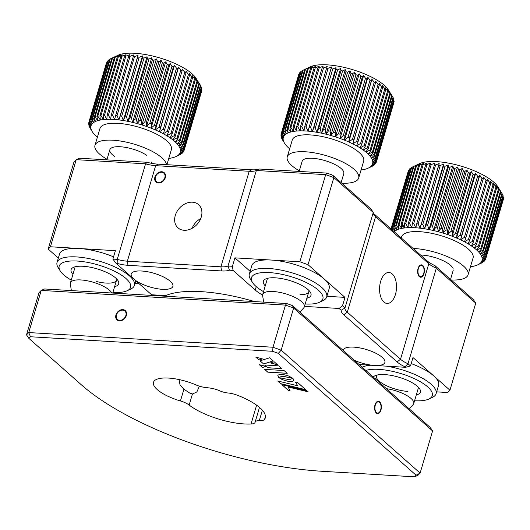 <?xml version="1.0" encoding="UTF-8"?>
<svg xmlns="http://www.w3.org/2000/svg" width="530" height="530" viewBox="0 0 530 530"><rect width="100%" height="100%" fill="white"/><g stroke="black" fill="none" stroke-linecap="round" stroke-linejoin="round"><path stroke-width="0.79" d="M259.409 364.706L262.522 367.462L265.908 366.409M265.444 416.441L264.576 419.369A43.447 14.29 -163.5 0 0 265.252 417.978A43.447 14.29 -163.5 0 0 237.235 395.188A12.415 4.081 16.5 0 0 227.94 392.982A9.308 3.061 16.5 0 1 219.738 390.815A12.415 4.081 16.5 0 0 210.45 388.119A43.447 14.29 -163.5 0 0 206.144 387.589A12.415 4.081 -163.5 0 1 196.034 384.926A31.032 10.203 -163.5 0 0 168.454 378.069A31.032 10.203 -163.5 0 0 153.481 382.335A31.032 10.203 -163.5 0 0 180.439 400.958L183.91 389.225L180.041 385.045L179.14 379.579M199.359 386.151L196.888 391.955L192.43 394.002L189.157 405.052A43.447 14.29 -163.5 0 0 251.035 424.02L256.619 405.172M183.91 389.225L189.641 393.015L192.43 394.002M376.32 413.075A6.208 3.379 93.4 0 0 377.612 413.652A6.208 3.379 93.4 0 0 381.216 408.895A6.208 3.379 93.4 0 0 379.652 401.839A6.208 3.379 93.4 0 0 378.36 401.263A6.208 3.379 93.4 0 0 374.756 406.02A6.208 3.379 93.4 0 0 376.32 413.075M119.482 320.855A6.208 4.79 -48.5 0 0 125.709 317.046A6.208 4.79 -48.5 0 0 125.259 310.587A6.208 4.79 -48.5 0 0 122.814 309.619A6.208 4.79 -48.5 0 0 116.587 313.429A6.208 4.79 -48.5 0 0 117.037 319.888A6.208 4.79 -48.5 0 0 119.482 320.855M432.599 430.943L293.633 308.023L281.152 350.171L420.111 473.091L432.599 430.943L430.221 427.432L292.481 305.598L293.633 308.023L285.485 305.094L41.227 290.413L38.988 292.719L26.5 334.867L28.739 332.562L272.996 347.243L281.152 350.171L278.329 353.364L272.566 351.297L272.996 347.243L285.485 305.094L286.717 303.524L292.481 305.598M286.717 303.524L44.613 288.976L41.227 290.413L28.739 332.562L30.462 336.749L28.878 338.378L26.5 334.867M416.07 475.205L420.111 473.091L417.872 475.39L414.486 476.828L416.07 475.205L278.329 353.364M28.878 338.378L81.487 384.912A183.095 60.215 -163.5 0 0 322.015 471.276L414.486 476.828M272.566 351.297L30.462 336.749M259.488 407.404L255.162 421.999A9.308 3.061 16.5 0 0 255.135 422.125A12.415 4.081 16.5 0 1 255.096 422.291A12.415 4.081 16.5 0 1 251.035 424.02M255.162 421.999A9.308 3.061 16.5 0 1 259.283 420.701L262.383 410.22M264.576 419.369A12.415 4.081 16.5 0 1 259.283 420.701M189.157 405.052A12.415 4.081 -163.5 0 0 180.439 400.958M264.695 369.383L267.769 372.1L287.174 373.266M287.24 373.332L284.093 370.55L264.609 369.377L267.749 372.159L287.24 373.332M278.985 377.612L282.98 379.851L287.591 381.176L291.772 381.428L293.11 381.096L293.918 380.288M286.796 381.077L290.546 381.54L293.097 381.15L293.938 380.036L292.878 378.4L290.586 379.222L287.359 379.321L278.853 377.565L282.252 379.606L286.81 381.017M260.044 360.811L263.622 363.977L273.175 360.89M263.609 364.031L273.222 360.923L269.664 357.783L259.985 360.831L263.622 363.977M255.93 357.174L259.117 359.989L262.304 358.863M262.39 358.889L255.811 357.141L259.097 360.042L262.39 358.889M281.933 384.641L288.545 390.491L290.016 390.577M288.015 386.96L308.149 391.822L306.79 390.617L281.821 384.614L288.525 390.544L290.049 390.636L288.029 386.907L308.056 391.743M292.414 378.022L288.717 376.048L284.126 374.73L279.953 374.485L278.303 374.982L277.793 375.644L278.793 377.539L280.622 376.79L283.51 376.585L292.414 378.022M277.806 375.611L278.813 377.486L281.085 376.651L284.319 376.558L292.692 378.268M297.701 385.78L277.727 380.997L280.847 383.753L305.81 389.755L297.363 382.282L295.488 382.17L297.701 385.78M278.793 365.859L264.709 365.011L267.842 367.78L281.927 368.628L278.793 365.859M259.296 364.673L262.509 367.522L265.994 366.429L259.296 364.673M274.162 361.765L270.433 362.917L277.707 364.898L274.162 361.765M264.795 365.018L267.862 367.727L281.861 368.569M295.541 382.17L297.655 385.714M277.839 381.024L280.86 383.693L305.717 389.676M270.538 362.884L277.607 364.806M192.072 228.337A15.516 11.971 131.5 0 1 200.751 218.526M184.115 230.285A15.516 11.971 -48.5 0 0 199.677 220.758A15.516 11.971 -48.5 0 0 198.558 204.613A15.516 11.971 -48.5 0 0 192.443 202.188A15.516 11.971 -48.5 0 0 176.881 211.715A15.516 11.971 -48.5 0 0 178 227.86A15.516 11.971 -48.5 0 0 184.115 230.285M161.789 171.746A6.208 4.79 -48.5 0 0 155.562 175.556A6.208 4.79 -48.5 0 0 156.012 182.015A6.208 4.79 -48.5 0 0 158.457 182.989A6.208 4.79 -48.5 0 0 164.684 179.173A6.208 4.79 -48.5 0 0 164.234 172.72A6.208 4.79 -48.5 0 0 161.789 171.746M373.252 213.166A21.723 7.142 -163.5 0 0 373.816 213.689L427.034 260.767A21.723 7.142 -163.5 0 0 434.964 265.636L473.369 299.609L475.748 303.12L436.303 268.226A18.623 6.122 16.5 0 1 428.803 263.735L375.584 216.657A18.623 6.122 16.5 0 1 373.829 214.683A18.623 6.122 16.5 0 1 373.279 212.477L333.834 177.583L325.678 174.655L256.341 170.488A18.623 6.122 16.5 0 1 249.199 171.276L155.654 165.658A18.623 6.122 16.5 0 1 145.558 163.83L117.263 259.369A18.623 6.122 -163.5 0 0 127.359 261.197L220.904 266.815A18.623 6.122 -163.5 0 0 228.039 266.027L229.437 270.194A21.723 7.142 16.5 0 1 221.547 270.936L128.002 265.311A21.723 7.142 16.5 0 1 117.156 263.443L116.13 263.383L151.613 294.766L165.685 295.614A93.101 30.614 16.5 0 1 201.387 291.666A93.101 30.614 16.5 0 1 254.638 301.596M141.709 271.015A21.723 7.142 16.5 0 1 163.445 276.925A21.723 7.142 16.5 0 1 172.886 286.339A21.723 7.142 16.5 0 1 162.405 289.32A21.723 7.142 16.5 0 1 133.871 279.078L133.871 279.072A21.723 7.142 16.5 0 1 133.865 279.072A21.723 7.142 16.5 0 1 131.228 273.997A21.723 7.142 16.5 0 1 141.709 271.015M116.13 263.383L112.883 259.11L117.263 259.369L117.156 263.443M112.883 259.11L115.381 250.677L50.423 246.775L48.184 249.08L58.346 258.07M134.951 283.543L139.211 283.802M147.121 162.286L145.558 163.83L76.227 159.662L79.613 158.225L147.121 162.286A21.723 7.142 -163.5 0 0 157.966 164.154L251.511 169.779A21.723 7.142 -163.5 0 0 259.402 169.03L256.341 170.488L228.039 266.027L232.418 266.292L233.061 270.406L229.437 270.194M250.133 271.32L234.916 257.858L232.418 266.292M262.595 295.084A34.139 11.229 16.5 0 1 255.235 290.023L233.061 270.406M255.235 290.023L256.242 286.624M326.884 296.296L344.984 297.383L308.029 264.695L299.874 261.767L234.916 257.858M259.402 169.03L326.911 173.091L325.678 174.655L299.874 261.767M326.911 173.091L332.674 175.158L333.834 177.583L308.029 264.695M332.674 175.158L371.086 209.131L373.279 212.477L344.977 308.016A18.623 6.122 -163.5 0 0 347.283 312.197L400.501 359.274A18.623 6.122 -163.5 0 0 408.001 363.766L405 366.8A21.723 7.142 16.5 0 1 397.069 361.924L343.851 314.853A21.723 7.142 16.5 0 1 341.121 310.288L339.061 308.467L342.486 305.817L344.984 297.383M342.486 305.817L344.977 308.016L341.121 310.288M304.472 306.386L339.061 308.467M434.964 265.636L436.303 268.226L408.001 363.766L410.492 365.965L405.583 367.31L405 366.8M475.748 303.12L449.943 390.226L412.989 357.538L410.492 365.965M436.634 391.862L447.704 392.531L449.943 390.226M359.095 364.521L405.583 367.31M48.184 249.08L73.981 161.968L76.227 159.662L50.423 246.775M343.155 350.423A21.723 7.142 16.5 0 1 343.221 350.118A21.723 7.142 16.5 0 1 353.702 347.13A21.723 7.142 16.5 0 1 375.439 353.04A21.723 7.142 16.5 0 1 384.879 362.454A21.723 7.142 16.5 0 1 374.405 365.442A21.723 7.142 16.5 0 1 374.399 365.442A21.723 7.142 16.5 0 1 374.392 365.435A21.723 7.142 16.5 0 1 354.338 360.307M422.701 265.431A6.208 3.379 93.4 0 0 421.41 264.854A6.208 3.379 93.4 0 0 417.806 269.611A6.208 3.379 93.4 0 0 419.369 276.667A6.208 3.379 93.4 0 0 420.661 277.243A6.208 3.379 93.4 0 0 424.265 272.486A6.208 3.379 93.4 0 0 422.701 265.431M392.2 273.917A15.516 8.447 93.4 0 0 388.974 272.473A15.516 8.447 93.4 0 0 379.964 284.371A15.516 8.447 93.4 0 0 383.879 302.014A15.516 8.447 93.4 0 0 387.112 303.452A15.516 8.447 93.4 0 0 396.115 291.56A15.516 8.447 93.4 0 0 392.2 273.917M386.39 388.662A21.723 7.142 16.5 0 1 410.306 397.844A21.723 7.142 16.5 0 1 413.738 403.588A21.723 7.142 16.5 0 1 413.175 404.575L409.273 408.908M414.579 400.759A37.239 12.25 -163.5 0 0 428.836 399.057A37.239 12.25 -163.5 0 0 421.111 382.203A37.239 12.25 -163.5 0 0 378.837 369.364A37.239 12.25 -163.5 0 0 365.813 370.463M362.149 367.224A40.34 13.27 16.5 0 1 370.954 365.23M373.266 377.055A24.824 8.162 16.5 0 1 375.068 375.717A24.824 8.162 16.5 0 1 384.747 374.591A24.824 8.162 16.5 0 1 419.694 388.934A24.824 8.162 16.5 0 1 416.282 395.016M411.194 363.593A40.34 13.27 16.5 0 1 438.588 385.27L436.091 393.704A40.34 13.27 16.5 0 1 432.354 397.414L428.836 399.057M386.45 366.164A40.34 13.27 16.5 0 1 436.091 393.704M377.214 375.008A21.723 7.142 -163.5 0 0 384.581 384.747A21.723 7.142 -163.5 0 0 407.755 391.398M503.023 196.464L503.454 197.253L485.97 256.268A49.654 16.331 16.5 0 1 486.023 256.845L482.194 259.448A46.547 15.31 -163.5 0 0 482.048 257.752A46.547 15.31 -163.5 0 0 481.419 255.937A46.547 15.31 -163.5 0 0 480.306 254.029A46.547 15.31 -163.5 0 0 478.723 252.048A46.547 15.31 -163.5 0 0 476.682 250.014A46.547 15.31 -163.5 0 0 474.211 247.954A46.547 15.31 -163.5 0 0 471.342 245.887A46.547 15.31 -163.5 0 0 468.096 243.84A46.547 15.31 -163.5 0 0 464.512 241.826A46.547 15.31 -163.5 0 0 460.636 239.871A46.547 15.31 -163.5 0 0 456.502 238.003A46.547 15.31 -163.5 0 0 452.156 236.234A46.547 15.31 -163.5 0 0 447.651 234.591A46.547 15.31 -163.5 0 0 443.034 233.087A46.547 15.31 -163.5 0 0 438.35 231.736A46.547 15.31 -163.5 0 0 433.659 230.563A46.547 15.31 -163.5 0 0 429.008 229.569A46.547 15.31 -163.5 0 0 424.45 228.768A46.547 15.31 -163.5 0 0 420.032 228.172A46.547 15.31 -163.5 0 0 415.805 227.787A46.547 15.31 -163.5 0 0 411.81 227.622A46.547 15.31 -163.5 0 0 408.1 227.668A46.547 15.31 -163.5 0 0 404.708 227.927L404.556 223.7A49.654 16.331 16.5 0 1 405.708 223.614L408.1 227.668L408.292 223.501A49.654 16.331 16.5 0 1 409.551 223.481L411.81 227.622L412.36 223.527A49.654 16.331 16.5 0 1 413.718 223.587L415.805 227.787L416.712 223.786A49.654 16.331 16.5 0 1 418.143 223.918L420.032 228.172L421.297 224.276A49.654 16.331 16.5 0 1 422.794 224.475L424.45 228.768L426.067 224.985A49.654 16.331 16.5 0 1 427.611 225.257L429.008 229.569L430.969 225.912A49.654 16.331 16.5 0 1 432.546 226.244L433.659 230.563L435.951 227.039A49.654 16.331 16.5 0 1 437.542 227.436L438.35 231.736L440.96 228.357A49.654 16.331 16.5 0 1 442.543 228.814L443.034 233.087L445.935 229.854A49.654 16.331 16.5 0 1 447.499 230.365L447.651 234.591L450.825 231.511A49.654 16.331 16.5 0 1 452.355 232.074L452.156 236.234L455.581 233.313A49.654 16.331 16.5 0 1 457.052 233.915L456.502 238.003L460.139 235.24A49.654 16.331 16.5 0 1 461.544 235.876L460.636 239.871L464.466 237.268A49.654 16.331 16.5 0 1 465.777 237.93L464.512 241.826L468.5 239.374A49.654 16.331 16.5 0 1 469.712 240.057L468.096 243.84L472.203 241.534A49.654 16.331 16.5 0 1 473.303 242.23L471.342 245.887L475.529 243.734A49.654 16.331 16.5 0 1 476.503 244.436L474.211 247.954L478.451 245.94A49.654 16.331 16.5 0 1 479.286 246.635L476.682 250.014L480.929 248.126A49.654 16.331 16.5 0 1 481.624 248.815L478.723 252.048L482.943 250.279A49.654 16.331 16.5 0 1 483.479 250.948L480.306 254.029L484.46 252.366A49.654 16.331 16.5 0 1 484.837 253.015L481.419 255.937L485.48 254.367A49.654 16.331 16.5 0 1 485.692 254.983L482.048 257.752L485.97 256.268M486.023 256.845L503.5 197.829A49.654 16.331 -163.5 0 0 503.454 197.253M503.248 198.671L485.944 258.031A49.654 16.331 16.5 0 1 485.825 258.56L481.843 261.018A46.547 15.31 -163.5 0 0 482.194 259.448L485.944 258.031M485.825 258.56L503.308 199.552A49.654 16.331 -163.5 0 0 503.427 199.022M451.169 279.973A37.239 12.25 -163.5 0 0 468.069 274.798L473.065 257.944A37.239 12.25 -163.5 0 0 473.111 255.672A37.239 12.25 -163.5 0 0 437.621 234.724A37.239 12.25 -163.5 0 0 401.654 236.791L401.296 237.996M468.069 274.798A37.239 12.25 -163.5 0 0 468.116 272.533A37.239 12.25 -163.5 0 0 413.122 248.457M453.223 269.068A21.723 7.142 -163.5 0 0 420.529 255.01M391.213 229.079A49.654 16.331 16.5 0 1 391.272 228.98L391.591 229.417M393.121 230.769L392.061 228.006A49.654 16.331 16.5 0 1 392.505 227.582L395.029 231.04A46.547 15.31 -163.5 0 0 394.221 231.736M395.029 231.04L393.631 226.734A49.654 16.331 16.5 0 1 394.234 226.37L396.804 229.967A46.547 15.31 -163.5 0 0 395.029 231.04M396.447 225.356L399.03 229.086A46.547 15.31 -163.5 0 0 396.804 229.967L395.691 225.654A49.654 16.331 16.5 0 1 396.447 225.356L413.923 166.347A49.654 16.331 -163.5 0 0 413.175 166.645L395.691 225.654M399.03 229.086L398.222 224.786A49.654 16.331 16.5 0 1 399.117 224.554L401.674 228.403A46.547 15.31 -163.5 0 0 399.03 229.086M481.843 261.018L485.394 259.654A49.654 16.331 16.5 0 1 485.109 260.131L481.008 262.436A46.547 15.31 -163.5 0 0 481.843 261.018L482.32 259.402M483.883 261.529L479.69 263.688A46.547 15.31 -163.5 0 0 481.008 262.436L484.327 261.104A49.654 16.331 16.5 0 1 483.883 261.529M479.69 263.688L482.75 262.377A49.654 16.331 16.5 0 1 482.148 262.741L477.914 264.761A46.547 15.31 -163.5 0 0 479.69 263.688M470.454 266.749A46.547 15.31 -163.5 0 0 473.045 266.325A46.547 15.31 -163.5 0 0 475.688 265.643A46.547 15.31 -163.5 0 0 477.682 264.868A46.547 15.31 -163.5 0 0 477.914 264.761L480.697 263.443M401.674 228.403L401.183 224.13A49.654 16.331 16.5 0 1 402.217 223.971L404.708 227.927A46.547 15.31 -163.5 0 0 401.674 228.403L402.74 224.806M402.939 228.172L403.549 226.105M391.041 228.927L408.173 171.455M391.272 228.98L408.756 169.971A49.654 16.331 -163.5 0 0 408.471 170.448L391.127 229M408.756 169.971L409.352 169.633M392.505 227.582L409.981 168.573A49.654 16.331 -163.5 0 0 409.538 168.997L392.061 228.006M409.981 168.573L411.022 168.036M394.234 226.37L411.711 167.361A49.654 16.331 -163.5 0 0 411.108 167.725L393.631 226.734M411.711 167.361L415.951 165.34M413.923 166.347L418.177 164.459L415.699 165.777L398.222 224.786M399.117 224.554L416.593 165.546A49.654 16.331 -163.5 0 0 415.699 165.777M416.593 165.546L420.82 163.777L418.667 165.121L401.183 224.13M402.217 223.971L419.694 164.963A49.654 16.331 -163.5 0 0 418.667 165.121M419.694 164.963L423.854 163.3L422.032 164.691L404.556 223.7M405.708 223.614L423.185 164.605A49.654 16.331 -163.5 0 0 422.032 164.691M423.185 164.605L427.246 163.035L425.775 164.492L408.292 223.501M409.551 223.481L427.034 164.472A49.654 16.331 -163.5 0 0 425.775 164.492M427.034 164.472L430.956 162.988L429.843 164.519L412.36 223.527M413.718 223.587L431.195 164.578A49.654 16.331 -163.5 0 0 429.843 164.519M431.195 164.578L434.951 163.16L416.712 223.786M418.143 223.918L435.627 164.909A49.654 16.331 -163.5 0 0 434.189 164.777M435.627 164.909L439.178 163.545L438.774 165.267L421.297 224.276M420.032 228.172L439.178 163.545M422.794 224.475L440.271 165.466A49.654 16.331 -163.5 0 0 438.774 165.267M440.271 165.466L443.597 164.141L443.544 165.976L426.067 224.985M424.45 228.768L443.597 164.141M427.611 225.257L445.094 166.248A49.654 16.331 -163.5 0 0 443.544 165.976M445.094 166.248L448.155 164.936L448.446 166.897L430.969 225.912M429.008 229.569L448.155 164.936M432.546 226.244L450.03 167.235A49.654 16.331 -163.5 0 0 448.446 166.897M450.03 167.235L452.805 165.93L453.435 168.03L435.951 227.039M433.659 230.563L452.805 165.93M437.542 227.436L455.025 168.427A49.654 16.331 -163.5 0 0 453.435 168.03M455.025 168.427L457.496 167.109L458.437 169.348L440.96 228.357M438.35 231.736L457.496 167.109M442.543 228.814L460.027 169.805A49.654 16.331 -163.5 0 0 458.437 169.348M460.027 169.805L462.18 168.46L463.412 170.845L445.935 229.854M443.034 233.087L462.18 168.46M447.499 230.365L464.982 171.356A49.654 16.331 -163.5 0 0 463.412 170.845M464.982 171.356L466.798 169.964L468.308 172.502L450.825 231.511M447.651 234.591L466.798 169.964M452.355 232.074L469.832 173.065A49.654 16.331 -163.5 0 0 468.308 172.502M469.832 173.065L471.302 171.607L473.058 174.304L455.581 233.313M452.156 236.234L471.302 171.607M457.052 233.915L474.529 174.907A49.654 16.331 -163.5 0 0 473.058 174.304M474.529 174.907L475.649 173.376L477.623 176.232L460.139 235.24M456.502 238.003L475.649 173.376M461.544 235.876L479.021 176.861A49.654 16.331 -163.5 0 0 477.623 176.232M479.021 176.861L479.783 175.244L481.942 178.259L464.466 237.268M460.636 239.871L479.783 175.244M465.777 237.93L483.261 178.921A49.654 16.331 -163.5 0 0 481.942 178.259M483.261 178.921L483.658 177.199L485.977 180.366L468.5 239.374M469.712 240.057L487.189 181.048A49.654 16.331 -163.5 0 0 485.977 180.366M487.189 181.048L487.242 179.206L489.68 182.525L472.203 241.534M473.303 242.23L490.78 183.221A49.654 16.331 -163.5 0 0 489.68 182.525M490.78 183.221L490.488 181.26L493.013 184.725L475.529 243.734M476.503 244.436L493.986 185.421A49.654 16.331 -163.5 0 0 493.013 184.725M493.986 185.421L493.357 183.327L495.928 186.931L478.451 245.94M479.286 246.635L496.769 187.627A49.654 16.331 -163.5 0 0 495.928 186.931M496.769 187.627L495.828 185.387L498.412 189.117L480.929 248.126M481.624 248.815L499.101 189.806A49.654 16.331 -163.5 0 0 498.412 189.117M499.101 189.806L497.862 187.421L500.419 191.27L482.943 250.279M483.479 250.948L500.956 191.94A49.654 16.331 -163.5 0 0 500.419 191.27M500.956 191.94L499.452 189.402L501.943 193.357L484.46 252.366M415.076 165.744L419.7 163.591A43.447 14.29 -163.5 0 1 461.392 166.228A43.447 14.29 -163.5 0 1 497.796 186.719L501.943 193.357A49.654 16.331 -163.5 0 1 502.321 194.006L484.837 253.015M502.268 194.185L502.957 195.358L485.48 254.367M485.692 254.983L503.169 195.974A49.654 16.331 -163.5 0 0 502.957 195.358M485.692 258.647L485.394 259.654M484.513 260.469L484.327 261.104M263.655 302.14L262.628 295.614A21.723 7.142 16.5 0 1 262.688 294.481A21.723 7.142 16.5 0 1 264.728 292.467A21.723 7.142 16.5 0 1 289.228 295.011A21.723 7.142 16.5 0 1 304.346 306.817A21.723 7.142 16.5 0 1 303.783 307.804L299.881 312.144M112.897 292.441A37.239 12.25 -163.5 0 0 127.154 290.738A37.239 12.25 -163.5 0 0 93.916 263.768A37.239 12.25 -163.5 0 0 60.208 270.903A37.239 12.25 -163.5 0 0 71.239 280.098M60.208 270.903L58.154 267.61A40.34 13.27 16.5 0 1 57.041 262.463A40.34 13.27 16.5 0 1 94.665 259.879A40.34 13.27 16.5 0 1 134.408 285.378A40.34 13.27 16.5 0 1 130.672 289.095L127.154 290.738M72.941 274.354A24.824 8.162 16.5 0 1 73.385 267.398A24.824 8.162 16.5 0 1 94.241 268.087A24.824 8.162 16.5 0 1 118.011 280.615A24.824 8.162 16.5 0 1 114.599 286.69M96.294 281.483A21.723 7.142 -163.5 0 0 116.6 278.853M57.041 262.463L59.539 254.036A40.34 13.27 16.5 0 1 97.162 251.445A40.34 13.27 16.5 0 1 113.552 256.851M71.371 290.586L70.338 284.06A21.723 7.142 16.5 0 1 70.404 282.927A21.723 7.142 16.5 0 1 84.84 280.363A21.723 7.142 16.5 0 1 111.751 293.01M305.181 303.995A37.239 12.25 -163.5 0 0 307.711 304.087A37.239 12.25 -163.5 0 0 319.438 302.292A37.239 12.25 -163.5 0 0 310.487 284.723A37.239 12.25 -163.5 0 0 266.65 272.486A37.239 12.25 -163.5 0 0 252.499 282.464A37.239 12.25 -163.5 0 0 263.529 291.652M252.499 282.464L250.438 279.164A40.34 13.27 16.5 0 1 249.332 274.017A40.34 13.27 16.5 0 1 265.769 268.365A40.34 13.27 16.5 0 1 307.639 278.727A40.34 13.27 16.5 0 1 326.692 296.933A40.34 13.27 16.5 0 1 322.962 300.649L319.438 302.292M265.232 285.909A24.824 8.162 16.5 0 1 265.676 278.952A24.824 8.162 16.5 0 1 273.493 277.753A24.824 8.162 16.5 0 1 310.302 292.169A24.824 8.162 16.5 0 1 306.883 298.244M299.987 294.693A21.723 7.142 -163.5 0 0 308.838 291.646A21.723 7.142 -163.5 0 0 308.884 290.407M249.332 274.017L251.829 265.59A40.34 13.27 16.5 0 1 268.266 259.932A40.34 13.27 16.5 0 1 310.136 270.293A40.34 13.27 16.5 0 1 329.19 288.505L326.692 296.933M267.822 278.243A21.723 7.142 -163.5 0 0 267.186 279.31L262.688 294.481M281.384 133.136L298.867 74.127A49.654 16.331 -163.5 0 0 298.681 74.637L281.198 133.646A49.654 16.331 16.5 0 1 281.384 133.136L283.755 136.362A46.547 15.31 -163.5 0 0 283.212 137.873A46.547 15.31 -163.5 0 0 283.159 139.522A46.547 15.31 -163.5 0 0 283.596 141.291A46.547 15.31 -163.5 0 0 284.517 143.166A46.547 15.31 -163.5 0 0 284.61 143.319A46.547 15.31 -163.5 0 0 285.922 145.121A46.547 15.31 -163.5 0 0 287.777 147.135A46.547 15.31 -163.5 0 0 289.652 148.831M341.77 183.208A37.239 12.25 -163.5 0 0 358.34 178.848A37.239 12.25 -163.5 0 0 358.677 178.034L363.673 161.173A37.239 12.25 -163.5 0 0 332.714 139.244A37.239 12.25 -163.5 0 0 292.6 139.211A37.239 12.25 -163.5 0 0 292.262 140.019L287.267 156.88A37.239 12.25 -163.5 0 0 299.317 170.826M358.677 178.034A37.239 12.25 -163.5 0 0 327.719 156.098A37.239 12.25 -163.5 0 0 287.604 156.072A37.239 12.25 -163.5 0 0 287.267 156.88M343.599 174.098A21.723 7.142 -163.5 0 0 326.48 161.067A21.723 7.142 -163.5 0 0 302.339 160.815M282.907 140.563L282.059 139.171A49.654 16.331 16.5 0 1 281.748 138.535L283.596 141.291L281.251 137.204A49.654 16.331 16.5 0 1 281.105 136.607L283.159 139.522L280.966 135.362A49.654 16.331 16.5 0 1 280.986 134.799L283.212 137.873L281.198 133.646M283.755 136.362L281.96 132.096A49.654 16.331 16.5 0 1 282.305 131.632L284.782 135.011A46.547 15.31 -163.5 0 0 283.755 136.362M283.735 130.307L286.286 133.825A46.547 15.31 -163.5 0 0 284.782 135.011L283.232 130.711A49.654 16.331 16.5 0 1 283.735 130.307L301.219 71.298A49.654 16.331 -163.5 0 0 300.709 71.702L283.232 130.711M286.286 133.825L285.001 129.512A49.654 16.331 16.5 0 1 285.663 129.174L288.247 132.831A46.547 15.31 -163.5 0 0 286.286 133.825M288.062 128.247L290.639 132.023A46.547 15.31 -163.5 0 0 288.247 132.831L287.247 128.518A49.654 16.331 16.5 0 1 288.062 128.247L305.538 69.238A49.654 16.331 -163.5 0 0 304.73 69.51L287.247 128.518M290.639 132.023L289.956 127.73A49.654 16.331 16.5 0 1 290.904 127.531L293.441 131.42A46.547 15.31 -163.5 0 0 290.639 132.023M294.163 127.034L296.621 131.029A46.547 15.31 -163.5 0 0 293.441 131.42L293.083 127.167A49.654 16.331 16.5 0 1 294.163 127.034L311.64 68.026A49.654 16.331 -163.5 0 0 310.567 68.158L293.083 127.167M296.621 131.029L296.608 126.829A49.654 16.331 16.5 0 1 297.8 126.769L300.146 130.857A46.547 15.31 -163.5 0 0 296.621 131.029M301.782 126.73L303.975 130.897A46.547 15.31 -163.5 0 0 300.146 130.857L300.483 126.716A49.654 16.331 16.5 0 1 301.782 126.73L319.259 67.721A49.654 16.331 -163.5 0 0 317.96 67.707L300.483 126.716M303.975 130.897L304.664 126.836A49.654 16.331 16.5 0 1 306.055 126.928L308.062 131.149A46.547 15.31 -163.5 0 0 303.975 130.897M310.573 127.346L312.375 131.619A46.547 15.31 -163.5 0 0 308.062 131.149L309.116 127.187A49.654 16.331 16.5 0 1 310.573 127.346L328.057 68.337A49.654 16.331 -163.5 0 0 326.593 68.178L309.116 127.187M312.375 131.619L313.78 127.763A49.654 16.331 16.5 0 1 315.297 127.995L316.854 132.295A46.547 15.31 -163.5 0 0 312.375 131.619L331.522 66.992L313.78 127.763M320.166 128.856L321.458 133.176A46.547 15.31 -163.5 0 0 316.854 132.295L318.61 128.558A49.654 16.331 16.5 0 1 320.166 128.856L337.65 69.847A49.654 16.331 -163.5 0 0 336.086 69.549L318.61 128.558M321.458 133.176L323.552 129.565A49.654 16.331 16.5 0 1 325.135 129.929L326.129 134.242A46.547 15.31 -163.5 0 0 321.458 133.176L340.598 68.542L341.029 70.556L323.552 129.565M330.137 131.195L330.826 135.488A46.547 15.31 -163.5 0 0 326.129 134.242L328.547 130.771A49.654 16.331 16.5 0 1 330.137 131.195L347.62 72.186A49.654 16.331 -163.5 0 0 346.03 71.762L328.547 130.771M330.826 135.488L333.549 132.169A49.654 16.331 16.5 0 1 335.132 132.646L335.483 136.899A46.547 15.31 -163.5 0 0 330.826 135.488L349.966 70.861L351.032 73.16L333.549 132.169M340.055 134.262L340.068 138.463A46.547 15.31 -163.5 0 0 335.483 136.899L338.498 133.732A49.654 16.331 16.5 0 1 340.055 134.262L357.531 75.253A49.654 16.331 -163.5 0 0 355.981 74.723L338.498 133.732M340.068 138.463L343.341 135.448A49.654 16.331 16.5 0 1 344.851 136.024L344.513 140.159A46.547 15.31 -163.5 0 0 340.068 138.463L359.208 73.836L360.824 76.439L343.341 135.448M349.469 137.913L348.78 141.967A46.547 15.31 -163.5 0 0 344.513 140.159L348.025 137.303A49.654 16.331 16.5 0 1 349.469 137.913L366.952 78.904A49.654 16.331 -163.5 0 0 365.508 78.288L348.025 137.303M348.78 141.967L352.496 139.271A49.654 16.331 16.5 0 1 353.868 139.913L352.814 143.875A46.547 15.31 -163.5 0 0 348.78 141.967L367.926 77.34L369.98 80.255L352.496 139.271M357.988 142L356.584 145.856A46.547 15.31 -163.5 0 0 352.814 143.875L356.71 141.331A49.654 16.331 16.5 0 1 357.988 142L375.465 82.991A49.654 16.331 -163.5 0 0 374.193 82.322L356.71 141.331M356.584 145.856L360.619 143.458A49.654 16.331 16.5 0 1 361.791 144.147L360.036 147.883A46.547 15.31 -163.5 0 0 356.584 145.856M365.23 146.34L363.136 149.944A46.547 15.31 -163.5 0 0 360.036 147.883L364.176 145.637A49.654 16.331 16.5 0 1 365.23 146.34L382.706 87.331A49.654 16.331 -163.5 0 0 381.66 86.628L364.176 145.637M363.136 149.944L367.35 147.844A49.654 16.331 16.5 0 1 368.27 148.546L365.852 152.011A46.547 15.31 -163.5 0 0 363.136 149.944M370.874 150.739L368.151 154.064A46.547 15.31 -163.5 0 0 365.852 152.011L370.099 150.043A49.654 16.331 16.5 0 1 370.874 150.739L388.358 91.73A49.654 16.331 -163.5 0 0 387.576 91.034L370.099 150.043M368.151 154.064L372.391 152.223A49.654 16.331 16.5 0 1 373.027 152.905L370.013 156.078A46.547 15.31 -163.5 0 0 368.151 154.064M374.683 155.012L371.411 158.033A46.547 15.31 -163.5 0 0 370.013 156.078L374.213 154.349A49.654 16.331 16.5 0 1 374.683 155.012L392.167 96.003A49.654 16.331 -163.5 0 0 391.69 95.34L374.213 154.349M371.411 158.033L375.531 156.41A49.654 16.331 16.5 0 1 375.843 157.046L372.332 159.901A46.547 15.31 -163.5 0 0 371.411 158.033M376.492 158.974L372.769 161.676A46.547 15.31 -163.5 0 0 372.332 159.901L376.34 158.371A49.654 16.331 16.5 0 1 376.492 158.974L393.969 99.965A49.654 16.331 -163.5 0 0 393.823 99.362L376.34 158.371M372.769 161.676L376.631 160.219A49.654 16.331 16.5 0 1 376.611 160.775L372.716 163.32A46.547 15.31 -163.5 0 0 372.769 161.676M376.207 162.438L372.173 164.83A46.547 15.31 -163.5 0 0 372.716 163.32L376.393 161.928A49.654 16.331 16.5 0 1 376.207 162.438M372.173 164.83L375.637 163.485A49.654 16.331 16.5 0 1 375.286 163.942L371.146 166.188A46.547 15.31 -163.5 0 0 372.173 164.83M373.855 165.267L369.642 167.367A46.547 15.31 -163.5 0 0 371.146 166.188L374.365 164.87A49.654 16.331 16.5 0 1 373.855 165.267M369.642 167.367L372.597 166.062A49.654 16.331 16.5 0 1 371.934 166.4L368.29 168.103A46.547 15.31 -163.5 0 0 369.642 167.367M361.062 169.984A46.547 15.31 -163.5 0 0 362.487 169.772A46.547 15.31 -163.5 0 0 365.289 169.176A46.547 15.31 -163.5 0 0 367.688 168.368A46.547 15.31 -163.5 0 0 368.29 168.103M281.105 136.607L281.291 135.978M280.986 134.799L281.278 133.812M283.212 137.873L283.689 136.27M282.305 131.632L299.788 72.623A49.654 16.331 -163.5 0 0 299.437 73.087L281.96 132.096M299.788 72.623L300.563 72.206M301.219 71.298L302.425 70.695M285.663 129.174L303.14 70.165A49.654 16.331 -163.5 0 0 302.478 70.503L285.001 129.512M303.14 70.165L304.73 69.51M305.538 69.238L309.785 67.396L307.433 68.721L289.956 127.73M290.904 127.531L308.38 68.516A49.654 16.331 -163.5 0 0 307.433 68.721M308.38 68.516L312.587 66.793L310.567 68.158M311.64 68.026L315.767 66.402L314.085 67.82L296.608 126.829M297.8 126.769L315.284 67.76A49.654 16.331 -163.5 0 0 314.085 67.82M315.284 67.76L319.292 66.223L317.96 67.707M319.259 67.721L323.115 66.263L322.147 67.827L304.664 126.836M306.055 126.928L323.532 67.913A49.654 16.331 -163.5 0 0 322.147 67.827M323.532 67.913L327.209 66.522L326.593 68.178M328.057 68.337L331.522 66.992M315.297 127.995L332.78 68.986A49.654 16.331 -163.5 0 0 331.257 68.754M332.78 68.986L336 67.668L336.086 69.549M316.854 132.295L336 67.668M337.65 69.847L340.598 68.542M325.135 129.929L342.612 70.921A49.654 16.331 -163.5 0 0 341.029 70.556M342.612 70.921L345.275 69.609L346.03 71.762M326.129 134.242L345.275 69.609M347.62 72.186L349.966 70.861M335.132 132.646L352.609 73.637A49.654 16.331 -163.5 0 0 351.032 73.16M352.609 73.637L354.63 72.272L355.981 74.723M335.483 136.899L354.63 72.272M357.531 75.253L359.208 73.836M344.851 136.024L362.328 77.016A49.654 16.331 -163.5 0 0 360.824 76.439M362.328 77.016L363.659 75.532L365.508 78.288M344.513 140.159L363.659 75.532M366.952 78.904L367.926 77.34M353.868 139.913L371.344 80.904A49.654 16.331 -163.5 0 0 369.98 80.255M371.344 80.904L371.961 79.248L374.193 82.322M352.814 143.875L371.961 79.248M375.465 82.991L375.724 81.222L378.095 84.449L360.619 143.458M361.791 144.147L379.268 85.138A49.654 16.331 -163.5 0 0 378.095 84.449M379.268 85.138L379.182 83.256L381.66 86.628M382.706 87.331L382.282 85.317L384.826 88.835L367.35 147.844M368.27 148.546L385.747 89.537A49.654 16.331 -163.5 0 0 384.826 88.835M385.747 89.537L384.992 87.384L387.576 91.034M388.358 91.73L387.298 89.431L389.875 93.214L372.391 152.223M373.027 152.905L390.504 93.896A49.654 16.331 -163.5 0 0 389.875 93.214M390.504 93.896L389.152 91.445L391.69 95.34M375.843 157.046L393.326 98.037A49.654 16.331 -163.5 0 0 393.015 97.401L390.557 93.399M393.015 97.401L375.531 156.41M393.233 98.335L393.823 99.362M393.783 100.587L394.108 101.21L376.631 160.219M376.611 160.775L394.088 101.767A49.654 16.331 -163.5 0 0 394.108 101.21M393.797 102.76L376.393 161.928M375.889 162.63L375.637 163.485M374.511 164.366L374.365 164.87M390.908 93.969L388.404 89.954A43.447 14.29 -163.5 0 0 352 69.457A43.447 14.29 -163.5 0 0 310.308 66.82L303.875 69.821M181.995 142.895L178.789 145.955L182.936 144.306A49.654 16.331 16.5 0 1 183.294 144.948L179.842 147.85A46.547 15.31 -163.5 0 0 178.789 145.955A46.547 15.31 -163.5 0 0 177.265 143.981A46.547 15.31 -163.5 0 0 175.284 141.954A46.547 15.31 -163.5 0 0 172.866 139.893A46.547 15.31 -163.5 0 0 170.044 137.826A46.547 15.31 -163.5 0 0 166.844 135.773A46.547 15.31 -163.5 0 0 163.306 133.752A46.547 15.31 -163.5 0 0 159.457 131.798A46.547 15.31 -163.5 0 0 155.356 129.916A46.547 15.31 -163.5 0 0 151.037 128.134A46.547 15.31 -163.5 0 0 146.545 126.471A46.547 15.31 -163.5 0 0 141.941 124.947A46.547 15.31 -163.5 0 0 137.263 123.576A46.547 15.31 -163.5 0 0 132.573 122.377A46.547 15.31 -163.5 0 0 127.916 121.363A46.547 15.31 -163.5 0 0 123.338 120.535A46.547 15.31 -163.5 0 0 118.899 119.919A46.547 15.31 -163.5 0 0 114.646 119.502A46.547 15.31 -163.5 0 0 110.618 119.31A46.547 15.31 -163.5 0 0 106.868 119.329A46.547 15.31 -163.5 0 0 103.436 119.561A46.547 15.31 -163.5 0 0 100.355 120.012A46.547 15.31 -163.5 0 0 97.659 120.668L96.891 116.368A49.654 16.331 16.5 0 1 97.805 116.143L100.355 120.012L99.912 115.745A49.654 16.331 16.5 0 1 100.952 115.593L103.436 119.561L103.33 115.341A49.654 16.331 16.5 0 1 104.489 115.262L106.868 119.329L107.113 115.169A49.654 16.331 16.5 0 1 108.385 115.162L110.618 119.31L111.214 115.229A49.654 16.331 16.5 0 1 112.579 115.295L114.646 119.502L115.6 115.514A49.654 16.331 16.5 0 1 117.044 115.653L118.899 119.919L120.211 116.03A49.654 16.331 16.5 0 1 121.715 116.242L123.338 120.535L125.001 116.766A49.654 16.331 16.5 0 1 126.551 117.05L127.916 121.363L129.916 117.72A49.654 16.331 16.5 0 1 131.493 118.064L132.573 122.377L134.905 118.872A49.654 16.331 16.5 0 1 136.495 119.276L137.263 123.576L139.907 120.217A49.654 16.331 16.5 0 1 141.497 120.681L141.941 124.947L144.875 121.734A49.654 16.331 16.5 0 1 146.439 122.251L146.545 126.471L149.758 123.41A49.654 16.331 16.5 0 1 151.275 123.974L151.037 128.134L154.488 125.232A49.654 16.331 16.5 0 1 155.952 125.835L155.356 129.916L159.02 127.167A49.654 16.331 16.5 0 1 160.411 127.809L159.457 131.798L163.313 129.207A49.654 16.331 16.5 0 1 164.611 129.87L163.306 133.752L167.308 131.321A49.654 16.331 16.5 0 1 168.507 132.003L166.844 135.773L170.965 133.487A49.654 16.331 16.5 0 1 172.045 134.189L170.044 137.826L174.244 135.687A49.654 16.331 16.5 0 1 175.198 136.389L172.866 139.893L177.106 137.893A49.654 16.331 16.5 0 1 177.928 138.595L175.284 141.954L179.531 140.079A49.654 16.331 16.5 0 1 180.2 140.768L177.265 143.981L181.479 142.226A49.654 16.331 16.5 0 1 181.995 142.895L199.479 83.886L196.12 78.4A43.447 14.29 -163.5 0 0 187.733 70.47A43.447 14.29 -163.5 0 0 118.018 55.266L111.784 58.201L94.307 117.209A49.654 16.331 16.5 0 1 95.075 116.918L97.659 120.668A46.547 15.31 -163.5 0 0 95.38 121.522A46.547 15.31 -163.5 0 0 93.545 122.576A46.547 15.31 -163.5 0 0 92.174 123.808A46.547 15.31 -163.5 0 0 91.273 125.206A46.547 15.31 -163.5 0 0 90.862 126.756A46.547 15.31 -163.5 0 0 90.941 128.439A46.547 15.31 -163.5 0 0 91.511 130.234A46.547 15.31 -163.5 0 0 92.326 131.765A46.547 15.31 -163.5 0 0 92.564 132.136A46.547 15.31 -163.5 0 0 94.095 134.103A46.547 15.31 -163.5 0 0 96.076 136.13A46.547 15.31 -163.5 0 0 97.361 137.277M172.045 134.189L189.528 75.18L189.19 73.2L191.721 76.678L174.244 135.687M175.198 136.389L192.681 77.38A49.654 16.331 -163.5 0 0 191.721 76.678M192.681 77.38L192.012 75.267L194.59 78.884L177.106 137.893M177.928 138.595L195.404 79.579A49.654 16.331 -163.5 0 0 194.59 78.884M195.404 79.579L194.424 77.327L197.008 81.07L179.531 140.079M180.2 140.768L197.683 81.759A49.654 16.331 -163.5 0 0 197.008 81.07M197.683 81.759L196.411 79.354L198.962 83.217L181.479 142.226M199.479 83.886A49.654 16.331 -163.5 0 0 198.962 83.217M199.3 83.495L200.419 85.297L182.936 144.306M183.294 144.948L200.777 85.939A49.654 16.331 -163.5 0 0 200.419 85.297M200.711 86.158L201.367 87.284L183.883 146.293A49.654 16.331 16.5 0 1 184.082 146.903L180.412 149.652A46.547 15.31 -163.5 0 0 179.842 147.85L183.883 146.293M184.082 146.903L201.559 87.894A49.654 16.331 -163.5 0 0 201.367 87.284M201.4 88.43L201.798 89.166L184.314 148.175A49.654 16.331 16.5 0 1 184.341 148.744L180.492 151.335A46.547 15.31 -163.5 0 0 180.412 149.652L184.314 148.175M184.341 148.744L201.824 89.736A49.654 16.331 -163.5 0 0 201.798 89.166M201.559 90.623L184.221 149.924A49.654 16.331 16.5 0 1 184.115 150.334A49.654 16.331 16.5 0 1 184.082 150.447L180.081 152.885A46.547 15.31 -163.5 0 0 180.492 151.335L184.221 149.924M201.566 91.438A49.654 16.331 -163.5 0 0 201.599 91.326A49.654 16.331 -163.5 0 0 201.705 90.915M166.917 164.691L171.382 149.619A37.239 12.25 -163.5 0 0 163.174 138.072A37.239 12.25 -163.5 0 0 125.067 124.119A37.239 12.25 -163.5 0 0 99.971 128.465L94.976 145.326A37.239 12.25 -163.5 0 0 103.191 156.873A37.239 12.25 -163.5 0 0 107.034 159.272M166.519 164.671A37.239 12.25 -163.5 0 0 158.178 154.932A37.239 12.25 -163.5 0 0 120.072 140.98A37.239 12.25 -163.5 0 0 94.976 145.326M146.724 155.336A21.723 7.142 -163.5 0 0 117.243 146.704A21.723 7.142 -163.5 0 0 114.646 156.469M92.326 131.765L90.08 128.161A49.654 16.331 16.5 0 1 89.729 127.518L91.511 130.234L89.133 126.173A49.654 16.331 16.5 0 1 88.941 125.564L90.941 128.439L88.702 124.292A49.654 16.331 16.5 0 1 88.676 123.722L90.862 126.756L88.801 122.543A49.654 16.331 16.5 0 1 88.901 122.132A49.654 16.331 16.5 0 1 88.941 122.019L91.273 125.206L89.418 120.946A49.654 16.331 16.5 0 1 89.722 120.469L92.174 123.808L90.55 119.508A49.654 16.331 16.5 0 1 91.014 119.098L93.545 122.576L92.187 118.263A49.654 16.331 16.5 0 1 92.81 117.905L95.38 121.522L94.307 117.209M180.081 152.885L183.605 151.52A49.654 16.331 16.5 0 1 183.3 151.997L179.186 154.283A46.547 15.31 -163.5 0 0 180.081 152.885L180.544 151.315M182.009 153.369L177.808 155.509A46.547 15.31 -163.5 0 0 179.186 154.283L182.472 152.958A49.654 16.331 16.5 0 1 182.009 153.369M177.808 155.509L180.836 154.203A49.654 16.331 16.5 0 1 180.213 154.561L175.973 156.562A46.547 15.31 -163.5 0 0 176 156.549A46.547 15.31 -163.5 0 0 177.808 155.509M168.772 158.424A46.547 15.31 -163.5 0 0 171.005 158.079A46.547 15.31 -163.5 0 0 173.694 157.417A46.547 15.31 -163.5 0 0 175.973 156.562M88.941 125.564L89.1 125.027M88.676 123.722L88.941 122.834M88.941 122.019L106.417 63.01A49.654 16.331 -163.5 0 0 106.384 63.123A49.654 16.331 -163.5 0 0 106.351 63.236M89.722 120.469L107.199 61.46A49.654 16.331 -163.5 0 0 106.894 61.937L89.418 120.946M107.199 61.46L107.848 61.096M91.014 119.098L108.491 60.082A49.654 16.331 -163.5 0 0 108.027 60.499L90.55 119.508M108.491 60.082L109.584 59.526M92.81 117.905L110.286 58.896A49.654 16.331 -163.5 0 0 109.664 59.254L92.187 118.263M110.286 58.896L114.526 56.895M95.075 116.918L112.559 57.909A49.654 16.331 -163.5 0 0 111.784 58.201M112.559 57.909L116.805 56.034L114.367 57.359L96.891 116.368M97.805 116.143L115.282 57.134A49.654 16.331 -163.5 0 0 114.367 57.359M115.282 57.134L119.502 55.378L117.388 56.73L99.912 115.745M100.952 115.593L118.435 56.584A49.654 16.331 -163.5 0 0 117.388 56.73M118.435 56.584L122.582 54.934L120.807 56.332L103.33 115.341M104.489 115.262L121.973 56.253A49.654 16.331 -163.5 0 0 120.807 56.332M121.973 56.253L126.014 54.696L124.59 56.16L107.113 115.169M108.385 115.162L125.862 56.154A49.654 16.331 -163.5 0 0 124.59 56.16M125.862 56.154L129.764 54.676L128.697 56.22L111.214 115.229M112.579 115.295L130.062 56.286A49.654 16.331 -163.5 0 0 128.697 56.22M130.062 56.286L133.792 54.875L115.6 115.514M117.044 115.653L134.521 56.644A49.654 16.331 -163.5 0 0 133.076 56.505M134.521 56.644L138.045 55.286L137.687 57.021L120.211 116.03M118.899 119.919L138.045 55.286M121.715 116.242L139.191 57.233A49.654 16.331 -163.5 0 0 137.687 57.021M139.191 57.233L142.484 55.908L142.477 57.757L125.001 116.766M123.338 120.535L142.484 55.908M126.551 117.05L144.028 58.042A49.654 16.331 -163.5 0 0 142.477 57.757M144.028 58.042L147.055 56.73L147.393 58.711L129.916 117.72M127.916 121.363L147.055 56.73M131.493 118.064L148.976 59.055A49.654 16.331 -163.5 0 0 147.393 58.711M148.976 59.055L151.719 57.75L152.382 59.863L134.905 118.872M132.573 122.377L151.719 57.75M136.495 119.276L153.972 60.268A49.654 16.331 -163.5 0 0 152.382 59.863M153.972 60.268L156.41 58.949L157.39 61.208L139.907 120.217M137.263 123.576L156.41 58.949M141.497 120.681L158.974 61.672A49.654 16.331 -163.5 0 0 157.39 61.208M158.974 61.672L161.087 60.321L162.359 62.726L144.875 121.734M141.941 124.947L161.087 60.321M146.439 122.251L163.922 63.242A49.654 16.331 -163.5 0 0 162.359 62.726M163.922 63.242L165.691 61.844L167.235 64.402L149.758 123.41M146.545 126.471L165.691 61.844M151.275 123.974L168.759 64.965A49.654 16.331 -163.5 0 0 167.235 64.402M168.759 64.965L170.183 63.501L171.965 66.223L154.488 125.232M151.037 128.134L170.183 63.501M155.952 125.835L173.429 66.826A49.654 16.331 -163.5 0 0 171.965 66.223M173.429 66.826L174.502 65.283L176.503 68.158L159.02 127.167M155.356 129.916L174.502 65.283M160.411 127.809L177.894 68.794A49.654 16.331 -163.5 0 0 176.503 68.158M177.894 68.794L178.603 67.164L180.79 70.198L163.313 129.207M159.457 131.798L178.603 67.164M164.611 129.87L182.095 70.861A49.654 16.331 -163.5 0 0 180.79 70.198M182.095 70.861L182.446 69.125L184.785 72.312L167.308 131.321M168.507 132.003L185.984 72.994A49.654 16.331 -163.5 0 0 184.785 72.312M185.984 72.994L185.99 71.146L188.441 74.478L170.965 133.487M189.528 75.18A49.654 16.331 -163.5 0 0 188.441 74.478M178.789 145.955L179.67 142.987M183.89 150.566L183.605 151.52M182.651 152.362L182.472 152.958M177.57 144.339L177.735 143.789M376.479 412.552A5.625 3.061 93.4 0 0 378.188 413.016A5.625 3.061 93.4 0 0 380.984 408.279A5.625 3.061 93.4 0 0 379.493 402.363A5.625 3.061 93.4 0 0 378.851 401.959A5.625 3.061 93.4 0 0 375.154 405.682A5.625 3.061 93.4 0 0 376.479 412.552M155.542 180.412A5.625 4.339 -48.5 0 0 158.616 182.459A5.625 4.339 -48.5 0 0 164.644 178.186A5.625 4.339 -48.5 0 0 162.591 172.449A5.625 4.339 -48.5 0 0 161.63 172.27A5.625 4.339 -48.5 0 0 156.496 174.953A5.625 4.339 -48.5 0 0 155.542 180.412L156.105 181.644A6.208 4.79 -48.5 0 0 156.569 182.426M164.711 173.224A6.208 4.79 -48.5 0 0 163.883 172.853L162.591 172.449M117.594 320.299A6.208 4.79 131.5 0 1 117.13 319.517L116.567 318.285A5.625 4.339 131.5 0 1 117.521 312.826A5.625 4.339 131.5 0 1 122.655 310.143A5.625 4.339 131.5 0 1 123.616 310.322A5.625 4.339 131.5 0 1 125.67 316.059A5.625 4.339 131.5 0 1 119.641 320.332A5.625 4.339 131.5 0 1 116.567 318.285M123.616 310.322L124.908 310.726A6.208 4.79 131.5 0 1 125.736 311.097M422.542 265.954A5.625 3.061 -86.6 0 1 424.033 271.87A5.625 3.061 -86.6 0 1 421.237 276.614A5.625 3.061 -86.6 0 1 419.528 276.143A5.625 3.061 -86.6 0 1 418.203 269.273A5.625 3.061 -86.6 0 1 421.9 265.55A5.625 3.061 -86.6 0 1 422.542 265.954M251.511 169.779L249.199 171.276L220.904 266.815L221.547 270.936M157.966 164.154L155.654 165.658L127.359 261.197L128.002 265.311M373.816 213.689L375.584 216.657L347.283 312.197L343.851 314.853M427.034 260.767L428.803 263.735L400.501 359.274L397.069 361.924M413.738 403.588L418.236 388.41M450.526 279.403L453.196 270.393M375.657 379.175L376.578 376.075M360.559 364.607L360.274 365.561M477.682 264.868L478.789 264.357M299.139 171.422L302.14 161.286M304.346 306.817L308.838 291.646M341.128 182.638L343.798 173.628M135.773 280.761L134.408 285.378M112.711 293.07L116.554 280.092M151.169 163.24L151.514 162.074M70.404 282.927L74.896 267.749M106.855 159.868L109.856 149.732M284.61 143.319L284.166 142.603M88.901 122.132L106.384 63.123M184.115 150.334L201.599 91.326M378.188 413.016L376.75 413.387M378.851 401.959L377.473 401.422M421.237 276.614L419.806 276.985M421.9 265.55L420.522 265.013"/></g></svg>
